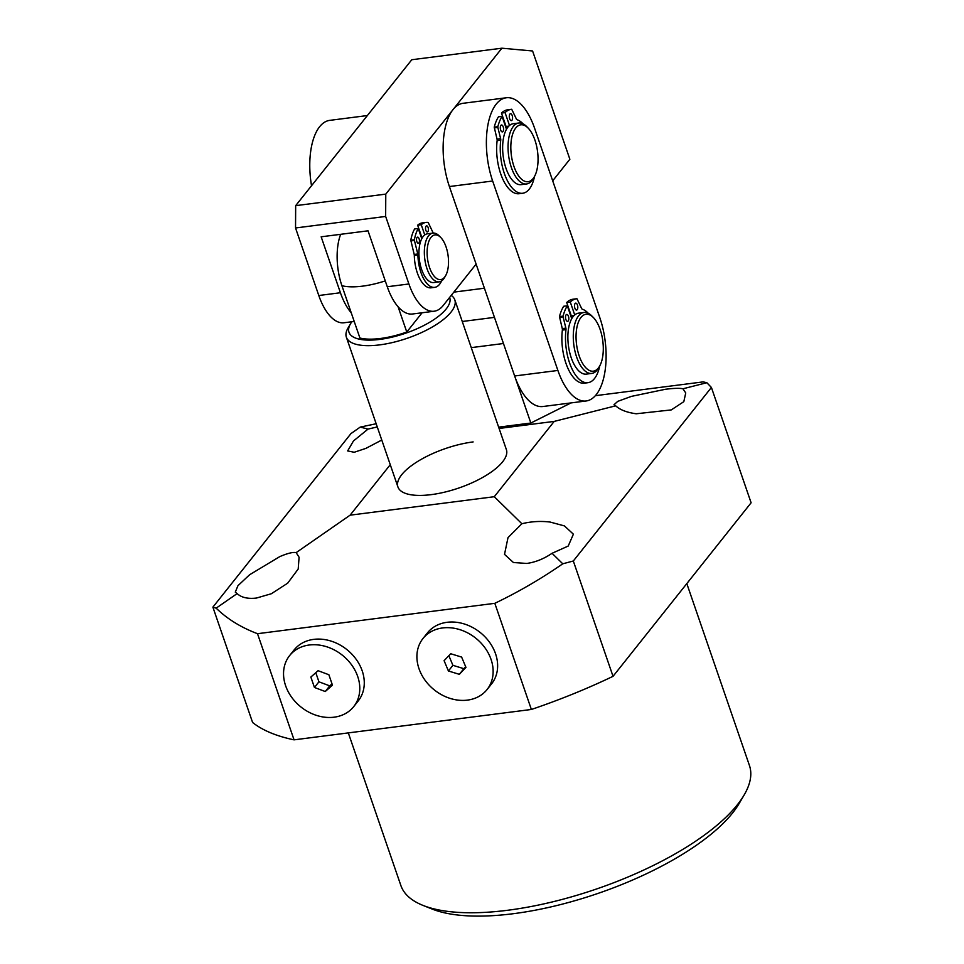 <?xml version="1.0" encoding="UTF-8"?>
<svg xmlns="http://www.w3.org/2000/svg" width="964" height="964" viewBox="0 0 964 964"><rect width="100%" height="100%" fill="white"/><g stroke="black" fill="none" stroke-linecap="round" stroke-linejoin="round"><path stroke-width="1.45" d="M744.16 794.951L739.135 803.53A176.135 63.986 161 0 1 513.234 913.715A176.135 63.986 161 0 1 432.402 909.148L423.172 905.473A184.329 66.962 -19 0 0 507.751 910.257A184.329 66.962 -19 0 0 744.16 794.951A184.329 66.962 -19 0 0 749.45 765.524L686.814 583.606M348.317 732.905L400.879 885.542A184.329 66.962 -19 0 0 423.172 905.473M473.131 441.922A57.346 20.834 -19 0 0 397.927 486.953A57.346 20.834 -19 0 0 431.185 494.64A57.346 20.834 -19 0 0 506.377 449.61L454.815 299.864A57.346 20.834 161 0 1 451.056 312.071A57.346 20.834 161 0 1 393.252 342.353A57.346 20.834 161 0 1 346.365 337.207A57.346 20.834 161 0 1 348.016 328.049L350.522 323.759A53.249 19.34 -19 0 0 382.66 339.003A53.249 19.34 -19 0 0 446.199 308.926A53.249 19.34 -19 0 0 449.634 297.406M212.887 607.139L252.592 722.47A278.548 101.184 -19 0 0 294.056 739.846L257.509 633.697C240.976 627.444 227.191 618.936 216.165 608.151L212.887 607.139L350.968 433.583L360.235 427.088L368.031 429.088L353.463 440.97L347.643 450.923L354.21 452.273L365.886 448.381L381.78 440.03M296.153 552.625C293.008 551.95 287.537 553.288 279.753 556.638L249.628 574.737L237.975 585.654L235.276 592.137L237.132 593.595C241.398 597.559 247.832 599.042 256.448 598.054L271.318 593.752L287.67 583.184L298.201 569.013L299.081 557.252L296.153 552.625L350.101 515.174L390.263 464.696M552.059 553.288L568.218 546.046L573.387 534.189L564.434 525.91L550.07 522.042C540.563 520.897 531.164 521.464 521.873 523.741L508.004 537.635L504.521 554.372L513.426 562.518L526.766 563.446C535.466 562.229 543.889 558.843 552.059 553.288L562.771 563.795C541.226 578.737 518.572 591.92 494.821 603.319L531.369 709.468A278.548 101.184 -19 0 0 613.032 676.33L751.113 502.786L711.408 387.456L573.315 561L562.771 563.795M682.958 388.781C679.801 388.046 673.932 388.215 665.353 389.287L631.432 396.373L617.743 401.361L613.996 404.772L615.695 405.82C619.985 409.833 626.817 412.484 636.216 413.773L671.245 409.917L683.813 401.675L685.741 392.975L682.958 388.781L706.853 382.72L711.408 387.456M294.056 739.846L531.369 709.468M360.235 427.088L376.165 423.75M377.273 426.944L368.031 429.088M615.695 405.82L554.204 421.401L499.099 428.462M595.354 395.686L703.166 381.889L706.853 382.72M498.641 427.148L530.839 423.027L571.062 402.904M494.821 603.319L257.509 633.697M613.032 676.33L573.315 561M216.165 608.151L237.132 593.595M521.873 523.741L494.279 496.713L350.101 515.174M554.204 421.401L494.279 496.713M471.263 347.63L503.461 343.509L530.839 423.027M484.41 288.212L453.839 292.128M462.262 321.494L494.46 317.373M427.63 259.509A22.534 10.399 -97.3 0 1 430.113 238.674A22.534 10.399 -97.3 0 1 440.741 237.481A22.534 10.399 -97.3 0 1 448.007 255.002A22.534 10.399 -97.3 0 1 445.633 275.644A22.534 10.399 -97.3 0 1 427.63 259.509M445.633 275.644L444.537 277.548A24.582 11.351 -97.3 0 1 439.138 281.862A24.582 11.351 -97.3 0 1 424.907 259.943A24.582 11.351 -97.3 0 1 432.896 233.107A24.582 11.351 -97.3 0 1 439.21 235.915L440.741 237.481M439.138 281.862L433.728 282.548A24.582 11.351 -97.3 0 1 419.497 260.629A24.582 11.351 -97.3 0 1 427.486 233.794L432.896 233.107M421.364 237.554A22.534 10.399 -97.3 0 1 421.786 237.24L417.641 225.202A36.042 16.641 -97.3 0 1 422.425 222.877L426.04 222.419A36.042 16.641 -97.3 0 1 428.185 222.443L433.234 233.071M351.848 321.759A53.249 19.34 -19 0 0 350.522 323.759M398.084 306.769L406.784 332.026A51.2 18.605 161 0 1 359.921 338.027L341.907 285.706A43.742 20.184 -97.3 0 1 340.666 234.312M451.224 295.406A57.346 20.834 161 0 1 454.815 299.864M406.784 332.026L422.099 312.77M586.148 400.976L542.889 406.519A57.346 26.474 -97.3 0 1 514.643 375.984L449.405 186.546A57.346 26.474 -97.3 0 1 463.094 103.293L506.353 97.762A57.346 26.474 -97.3 0 1 534.61 128.284L599.837 317.734A57.346 26.474 -97.3 0 1 586.148 400.976A57.346 26.474 -97.3 0 1 557.891 370.453L492.652 181.003A57.346 26.474 -97.3 0 1 506.353 97.762M351.221 312.77A51.2 23.642 -97.3 0 1 340.425 292.743L321.157 236.807L368.019 230.818L387.275 286.742A51.2 23.642 82.7 0 0 412.508 313.999L434.125 311.227A51.2 23.642 82.7 0 0 443.163 305.552L476.12 264.124M552.697 180.81L569.869 159.241L532.586 50.984L501.895 48.2L385.781 194.113L385.648 216.442L408.905 283.982A51.2 23.642 82.7 0 0 434.125 311.227M501.895 48.2L411.785 59.732L295.671 205.657L295.538 227.974L318.795 295.514A51.2 23.642 82.7 0 0 344.028 322.759L354.222 321.458M385.648 216.442L295.538 227.974M385.781 194.113L295.671 205.657M599.62 366.127L598.524 368.031A30.728 14.183 -97.3 0 1 591.776 373.417A30.728 14.183 -97.3 0 1 574.496 349.004A30.728 14.183 -97.3 0 1 583.979 312.469A30.728 14.183 -97.3 0 1 591.86 315.987L593.402 317.554A28.679 13.231 -97.3 0 1 602.163 337.051A28.679 13.231 -97.3 0 1 599.62 366.127A28.679 13.231 -97.3 0 1 577.183 348.366A28.679 13.231 -97.3 0 1 579.412 319.879A28.679 13.231 -97.3 0 1 593.402 317.554M591.776 373.417L586.365 374.104A30.728 14.183 -97.3 0 1 569.085 349.691A30.728 14.183 -97.3 0 1 578.569 313.155L583.979 312.469M571.351 317.566A28.679 13.231 -97.3 0 1 573.52 316.12M534.381 176.677L533.297 178.581A30.728 14.183 -97.3 0 1 531.068 181.569A30.728 14.183 -97.3 0 1 526.549 183.967A30.728 14.183 -97.3 0 1 509.45 160.482A30.728 14.183 -97.3 0 1 514.222 125.416A30.728 14.183 -97.3 0 1 518.74 123.018A30.728 14.183 -97.3 0 1 526.633 126.537L528.164 128.104A28.679 13.231 -97.3 0 1 534.381 176.677A28.679 13.231 -97.3 0 1 532.309 179.473A28.679 13.231 -97.3 0 1 513.318 164.446A28.679 13.231 -97.3 0 1 516.584 127.055A28.679 13.231 -97.3 0 1 528.164 128.104M526.549 183.967L521.138 184.654A30.728 14.183 -97.3 0 1 504.039 161.181A30.728 14.183 -97.3 0 1 508.811 126.103A30.728 14.183 -97.3 0 1 513.33 123.705L518.74 123.018M506.112 128.116A28.679 13.231 -97.3 0 1 508.293 126.682M367.368 115.547L329.736 120.367A57.346 26.474 82.7 0 0 311.529 185.727M440.042 628.371A40.958 33.15 -141.5 0 0 422.967 638.529A40.958 33.15 -141.5 0 0 425.895 681.355A40.958 33.15 -141.5 0 0 469.998 699.695A40.958 33.15 -141.5 0 0 487.073 689.537A40.958 33.15 -141.5 0 0 484.145 646.711A40.958 33.15 -141.5 0 0 440.042 628.371M487.073 689.537L491.568 683.886A40.958 33.15 -141.5 0 0 488.64 641.06A40.958 33.15 -141.5 0 0 444.537 622.72A40.958 33.15 -141.5 0 0 427.462 632.878L422.967 638.529M465.949 667.389L461.623 657.087L450.694 653.737L444.091 660.677L448.417 670.98L459.346 674.33L465.949 667.389M448.863 655.677L452.911 665.329L463.841 668.679L465.684 666.739M463.841 668.679L459.346 674.33M452.911 665.329L448.417 670.98M509.655 118.753A3.482 1.603 -97.3 0 1 510.486 113.704A3.482 1.603 -97.3 0 1 512.197 115.547A3.482 1.603 -97.3 0 1 511.366 120.608A3.482 1.603 -97.3 0 1 509.655 118.753M500.665 130.044A3.482 1.603 -97.3 0 1 501.497 124.995A3.482 1.603 -97.3 0 1 503.208 126.85A3.482 1.603 -97.3 0 1 502.377 131.899A3.482 1.603 -97.3 0 1 500.665 130.044M534.502 176.472A37.271 17.207 -97.3 0 1 522.693 193.258A37.271 17.207 -97.3 0 1 504.329 173.412A37.271 17.207 -97.3 0 1 500.75 140.178L497.135 140.648A2.049 0.94 82.7 0 0 497.038 139.141L494.231 127.14A45.26 20.895 -97.3 0 1 498.46 116.813L502.063 116.355L506.498 129.248M522.693 193.258L519.09 193.716A37.271 17.207 -97.3 0 1 500.714 173.869A37.271 17.207 -97.3 0 1 497.135 140.648M509.498 125.477L505.064 112.595A45.26 20.895 -97.3 0 1 511.486 109.281A45.26 20.895 -97.3 0 1 511.703 109.257L516.355 118.934A2.049 0.94 -97.3 0 0 517.041 119.705A37.271 17.207 -97.3 0 1 523.066 123.838M505.064 112.595L501.461 113.053A45.26 20.895 -97.3 0 1 507.883 109.751A45.26 20.895 -97.3 0 1 508.1 109.727M508.787 126.139L506.088 126.489L501.461 113.053M494.231 127.14L497.834 126.682A45.26 20.895 -97.3 0 1 502.063 116.355M497.038 139.141L500.641 138.683L497.846 127.429L494.243 127.887M497.834 126.682L497.846 127.429M500.641 138.683A2.049 0.94 -97.3 0 1 500.75 140.178M574.881 308.203A3.482 1.603 -97.3 0 1 575.713 303.142A3.482 1.603 -97.3 0 1 577.424 304.998A3.482 1.603 -97.3 0 1 576.593 310.059A3.482 1.603 -97.3 0 1 574.881 308.203M565.892 319.494A3.482 1.603 -97.3 0 1 566.724 314.445A3.482 1.603 -97.3 0 1 568.447 316.3A3.482 1.603 -97.3 0 1 567.615 321.349A3.482 1.603 -97.3 0 1 565.892 319.494M599.729 365.922A37.271 17.207 -97.3 0 1 587.919 382.696A37.271 17.207 -97.3 0 1 569.555 362.862A37.271 17.207 -97.3 0 1 565.976 329.628L562.374 330.098A2.049 0.94 82.7 0 0 562.277 328.591L559.469 316.59A45.26 20.895 -97.3 0 1 563.687 306.263L567.302 305.805L571.736 318.698M587.919 382.696L584.317 383.166A37.271 17.207 -97.3 0 1 565.952 363.32A37.271 17.207 -97.3 0 1 562.374 330.098M574.725 314.927L570.29 302.033A45.26 20.895 -97.3 0 1 576.725 298.732A45.26 20.895 -97.3 0 1 576.93 298.707L581.581 308.384A2.049 0.94 -97.3 0 0 582.268 309.155A37.271 17.207 -97.3 0 1 588.293 313.288M570.29 302.033L566.687 302.503A45.26 20.895 -97.3 0 1 573.122 299.202A45.26 20.895 -97.3 0 1 573.327 299.177M574.014 315.589L571.315 315.939L566.687 302.503M559.469 316.59L563.072 316.132A45.26 20.895 -97.3 0 1 567.302 305.805M562.277 328.591L565.88 328.134L563.084 316.879L559.482 317.337M563.072 316.132L563.084 316.879M565.88 328.134A2.049 0.94 -97.3 0 1 565.976 329.628M425.847 230.324A3.073 1.422 -97.3 0 1 426.582 225.865A3.073 1.422 -97.3 0 1 428.1 227.492A3.073 1.422 -97.3 0 1 427.365 231.95A3.073 1.422 -97.3 0 1 425.847 230.324M416.858 241.615A3.073 1.422 -97.3 0 1 417.593 237.156A3.073 1.422 -97.3 0 1 419.111 238.795A3.073 1.422 -97.3 0 1 418.376 243.253A3.073 1.422 -97.3 0 1 416.858 241.615M441.608 280.91A27.86 12.857 -97.3 0 1 434.68 287.356A27.86 12.857 -97.3 0 1 420.955 272.535A27.86 12.857 -97.3 0 1 417.918 254.954L414.315 255.412A2.049 0.94 82.7 0 0 414.195 254.448L410.797 240.229A36.042 16.641 -97.3 0 1 414.641 228.974L418.256 228.504L421.762 238.71M434.68 287.356L431.077 287.814A27.86 12.857 -97.3 0 1 417.352 272.993A27.86 12.857 -97.3 0 1 414.315 255.412M424.763 234.939L421.244 224.745A36.042 16.641 -97.3 0 1 426.04 222.419M421.244 224.745L417.641 225.202M422.714 237.12L421.786 237.24M410.797 240.229L414.399 239.771A36.042 16.641 -97.3 0 1 418.256 228.504M414.195 254.448L417.798 253.99L414.424 240.434L410.821 240.892M414.399 239.771L414.424 240.434M417.798 253.99A2.049 0.94 -97.3 0 1 417.918 254.954M309.239 645.012A40.958 33.15 -141.5 0 0 289.61 655.604A40.958 33.15 -141.5 0 0 291.67 697.273A40.958 33.15 -141.5 0 0 334.086 717.192A40.958 33.15 -141.5 0 0 353.716 706.612A40.958 33.15 -141.5 0 0 351.655 664.931A40.958 33.15 -141.5 0 0 309.239 645.012M353.716 706.612L358.21 700.961A40.958 33.15 -141.5 0 0 356.15 659.292A40.958 33.15 -141.5 0 0 313.734 639.373A40.958 33.15 -141.5 0 0 294.104 649.953L289.61 655.604M332.459 685.163L328.881 674.74L318.072 670.691L310.854 677.053L314.445 687.465L325.254 691.525L332.459 685.163M315.794 672.691L318.939 681.813L329.736 685.874L332.014 683.862M329.736 685.874L325.254 691.525M318.939 681.813L314.445 687.465M385.263 280.898A51.2 18.605 161 0 1 362.609 286.139A51.2 18.605 161 0 1 341.907 285.706M449.405 186.546L492.652 181.003M514.643 375.984L557.891 370.453M408.905 283.982L387.275 286.742M340.425 292.743L318.795 295.514M346.365 337.207L397.927 486.953M511.486 109.281L507.883 109.751M576.725 298.732L573.122 299.202"/></g></svg>
